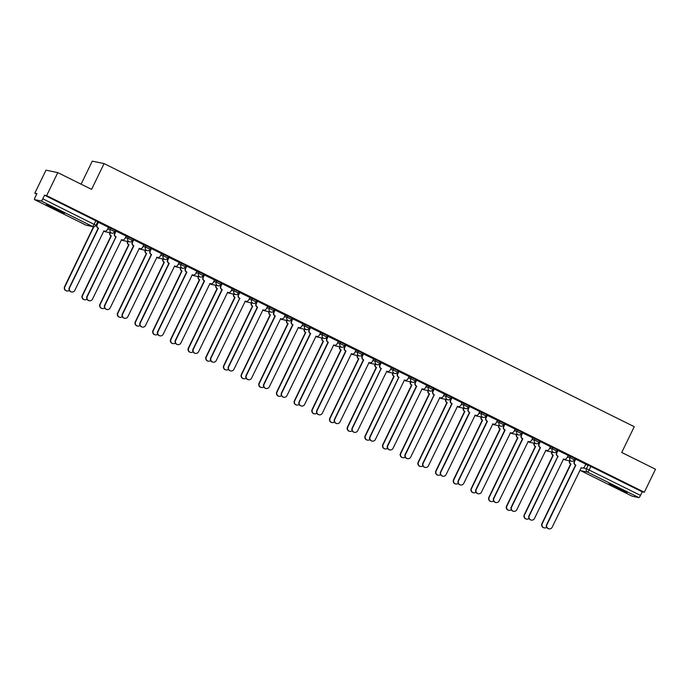 <?xml version="1.0" encoding="UTF-8"?>
<svg xmlns="http://www.w3.org/2000/svg" width="690" height="690" viewBox="0 0 690 690"><rect width="100%" height="100%" fill="white"/><g stroke="black" fill="none" stroke-linecap="round" stroke-linejoin="round"><path stroke-width="1.03" d="M53.587 208.63A10.031 0.466 -154.1 0 0 64.455 213.4A10.031 0.466 -154.1 0 0 57.27 209.398A10.031 0.466 -154.1 0 0 46.403 204.628A10.031 0.466 -154.1 0 0 53.587 208.63M616.161 487.813A10.031 0.466 -154.1 0 0 627.029 492.582A10.031 0.466 -154.1 0 0 619.844 488.58A10.031 0.466 -154.1 0 0 608.968 483.811A10.031 0.466 -154.1 0 0 616.161 487.813M115.351 230.469L110.814 228.226L110.202 229.494L114.73 231.745A2.57 2.527 -78.3 0 1 111.34 232.927A2.57 2.527 101.7 0 1 110.202 229.494L107.649 228.968M133.032 239.249L128.495 236.998L127.874 238.266L132.411 240.517A2.57 2.527 -78.3 0 1 129.021 241.707A2.57 2.527 101.7 0 1 127.874 238.266L125.33 237.739M150.705 248.021L146.177 245.769L145.555 247.037L150.092 249.288A2.57 2.527 -78.3 0 1 146.703 250.479A2.57 2.527 101.7 0 1 145.555 247.037L143.003 246.511M168.386 256.792L163.858 254.541L163.237 255.818L167.774 258.069A2.57 2.527 -78.3 0 1 164.384 259.25A2.57 2.527 101.7 0 1 163.237 255.818L160.684 255.283M186.067 265.564L181.53 263.313L180.918 264.589L185.446 266.84A2.57 2.527 -78.3 0 1 182.057 268.022A2.57 2.527 101.7 0 1 180.918 264.589L178.365 264.054M203.748 274.344L199.212 272.093L198.599 273.361L203.127 275.612A2.57 2.527 -78.3 0 1 199.738 276.802A2.57 2.527 101.7 0 1 198.599 273.361L196.046 272.835M221.43 283.116L216.893 280.865L216.272 282.132L220.809 284.384A2.57 2.527 -78.3 0 1 217.419 285.574A2.57 2.527 101.7 0 1 216.272 282.132L213.728 281.606M239.102 291.887L234.574 289.636L233.953 290.913L238.49 293.155A2.57 2.527 -78.3 0 1 235.1 294.345A2.57 2.527 101.7 0 1 233.953 290.913L231.4 290.378M256.784 300.659L252.255 298.408L251.634 299.684L256.171 301.935A2.57 2.527 -78.3 0 1 252.781 303.117A2.57 2.527 101.7 0 1 251.634 299.684L249.081 299.149M274.465 309.43L269.928 307.188L269.316 308.456L273.844 310.707A2.57 2.527 -78.3 0 1 270.454 311.897A2.57 2.527 101.7 0 1 269.316 308.456L266.763 307.93M292.146 318.211L287.609 315.96L286.997 317.228L291.525 319.479A2.57 2.527 -78.3 0 1 288.135 320.669A2.57 2.527 101.7 0 1 286.997 317.228L284.444 316.701M309.827 326.982L305.291 324.731L304.67 326.008L309.206 328.25A2.57 2.527 -78.3 0 1 305.817 329.44A2.57 2.527 101.7 0 1 304.67 326.008L302.125 325.473M327.5 335.754L322.972 333.503L322.351 334.779L326.887 337.031A2.57 2.527 -78.3 0 1 323.498 338.212A2.57 2.527 101.7 0 1 322.351 334.779L319.798 334.245M345.181 344.526L340.653 342.283L340.032 343.551L344.569 345.802A2.57 2.527 -78.3 0 1 341.179 346.992A2.57 2.527 101.7 0 1 340.032 343.551L337.479 343.025M362.862 353.306L358.326 351.055L357.713 352.323L362.241 354.574A2.57 2.527 -78.3 0 1 358.852 355.764A2.57 2.527 101.7 0 1 357.713 352.323L355.16 351.797M380.544 362.078L376.007 359.826L375.395 361.094L379.923 363.345A2.57 2.527 -78.3 0 1 376.533 364.536A2.57 2.527 101.7 0 1 375.395 361.094L372.841 360.568M398.225 370.849L393.688 368.598L393.067 369.875L397.604 372.126A2.57 2.527 -78.3 0 1 394.214 373.307A2.57 2.527 101.7 0 1 393.067 369.875L390.523 369.34M415.898 379.621L411.369 377.378L410.748 378.646L415.285 380.897A2.57 2.527 -78.3 0 1 411.896 382.079A2.57 2.527 101.7 0 1 410.748 378.646L408.195 378.111M433.579 388.401L429.051 386.15L428.43 387.418L432.966 389.669A2.57 2.527 -78.3 0 1 429.577 390.859A2.57 2.527 101.7 0 1 428.43 387.418L425.877 386.892M451.26 397.173L446.723 394.922L446.111 396.189L450.639 398.44A2.57 2.527 -78.3 0 1 447.249 399.631A2.57 2.527 101.7 0 1 446.111 396.189L443.558 395.663M468.941 405.944L464.405 403.693L463.792 404.97L468.32 407.212A2.57 2.527 -78.3 0 1 464.931 408.402A2.57 2.527 101.7 0 1 463.792 404.97L461.239 404.435M486.623 414.716L482.086 412.465L481.465 413.741L486.002 415.992A2.57 2.527 -78.3 0 1 482.612 417.174A2.57 2.527 101.7 0 1 481.465 413.741L478.92 413.207M504.295 423.488L499.767 421.245L499.146 422.513L503.683 424.764A2.57 2.527 -78.3 0 1 500.293 425.954A2.57 2.527 101.7 0 1 499.146 422.513L496.593 421.987M521.976 432.268L517.448 430.017L516.827 431.285L521.364 433.536A2.57 2.527 -78.3 0 1 517.974 434.726A2.57 2.527 101.7 0 1 516.827 431.285L514.274 430.758M539.658 441.039L535.121 438.788L534.509 440.065L539.037 442.307A2.57 2.527 -78.3 0 1 535.647 443.498A2.57 2.527 101.7 0 1 534.509 440.065L531.956 439.53M557.339 449.811L552.802 447.56L552.19 448.836L556.718 451.088A2.57 2.527 -78.3 0 1 553.328 452.269A2.57 2.527 101.7 0 1 552.19 448.836L549.637 448.302M575.02 458.583L570.483 456.34L569.862 457.608L574.399 459.859A2.57 2.527 -78.3 0 1 571.01 461.049A2.57 2.527 101.7 0 1 569.862 457.608L567.318 457.082M57.796 172.621L91.572 189.379L104.087 163.599L634.248 426.696L621.725 452.476L655.5 469.243L644.331 492.246L46.627 195.632L57.796 172.621L45.997 170.171L34.819 193.174L36.674 194.097M81.101 184.187L92.288 161.15L104.087 163.599M34.819 193.174L36.915 193.605L35.173 197.193A2.57 0.466 -63.6 0 0 34.5 199.6L41.202 200.988A2.57 0.466 -63.6 0 0 42.797 198.78L95.927 225.285M46.627 195.632L44.54 195.192L42.797 198.78M85.836 225.069A2.57 0.466 116.4 0 1 85.819 225.061A2.57 2.57 0 0 0 86.457 225.285A2.57 2.527 101.7 0 1 85.862 225.078A2.57 0.466 116.4 0 1 85.836 225.069L34.5 199.6A2.57 0.466 -63.6 0 0 34.517 199.6L85.862 225.078L92.538 226.467L41.202 200.988M585.612 464.577L588.165 465.112L586.422 468.691L640.501 495.394A2.57 0.466 116.4 0 1 638.906 497.611L632.23 496.222A2.57 0.466 116.4 0 1 632.204 496.214A2.57 0.466 116.4 0 1 632.187 496.196M640.501 495.394L642.243 491.815L644.331 492.246M585.801 464.198L575.684 459.152L574.235 461.541A2.57 2.527 -78.3 0 0 575.382 464.974L575.857 465.12L546.946 524.659A2.958 2.907 101.7 0 0 548.947 528.851A2.958 2.907 101.7 0 0 552.155 527.246L581.239 467.794A2.57 2.527 101.7 0 0 584.628 466.604L585.81 464.172M558.046 450.398L556.865 452.83A2.57 2.527 101.7 0 0 558.003 456.263L529.264 515.887A2.958 2.907 101.7 0 0 531.274 520.079A2.958 2.907 101.7 0 0 534.483 518.475L563.558 459.023A2.57 2.527 101.7 0 0 566.947 457.832L568.206 455.435L557.736 450.346M550.439 446.646L540.33 441.6L538.873 443.989A2.57 2.527 -78.3 0 0 540.02 447.43L540.494 447.577L511.583 507.116A2.958 2.907 101.7 0 0 513.593 511.307A2.958 2.907 101.7 0 0 516.801 509.703L545.876 450.251A2.57 2.527 101.7 0 0 549.266 449.061L550.448 446.628M532.758 437.874L522.373 432.794M515.085 429.102L504.968 424.057L503.519 426.446A2.57 2.527 -78.3 0 0 504.657 429.879L505.14 430.025L476.229 489.564A2.958 2.907 101.7 0 0 478.23 493.755A2.958 2.907 101.7 0 0 481.439 492.151L510.522 432.699A2.57 2.527 101.7 0 0 513.912 431.509L515.094 429.077M497.404 420.322L487.011 415.251M479.723 411.551L469.614 406.505L468.156 408.894A2.57 2.527 -78.3 0 0 469.304 412.335L469.778 412.482L440.867 472.02A2.958 2.907 101.7 0 0 442.877 476.212A2.958 2.907 101.7 0 0 446.085 474.608L475.16 415.156A2.57 2.527 101.7 0 0 478.55 413.966L479.731 411.533M462.041 402.779L451.933 397.733L450.475 400.122A2.57 2.527 -78.3 0 0 451.622 403.555L452.097 403.71L423.186 463.249A2.958 2.907 101.7 0 0 425.195 467.432A2.958 2.907 101.7 0 0 428.404 465.836L457.479 406.376A2.57 2.527 101.7 0 0 460.868 405.194L462.05 402.762M434.286 388.979L433.104 391.411A2.57 2.527 101.7 0 0 434.252 394.853L405.513 454.469A2.958 2.907 101.7 0 0 407.514 458.66A2.958 2.907 101.7 0 0 410.723 457.056L439.806 397.604A2.57 2.527 101.7 0 0 443.196 396.422L444.455 394.024L433.976 388.927M426.687 385.236L416.57 380.19L415.121 382.579A2.57 2.527 -78.3 0 0 416.26 386.012L416.743 386.159L387.832 445.697A2.958 2.907 101.7 0 0 389.833 449.889A2.958 2.907 101.7 0 0 393.041 448.284L422.125 388.832A2.57 2.527 101.7 0 0 425.514 387.642L426.696 385.21M398.923 371.436L397.742 373.868A2.57 2.527 101.7 0 0 398.889 377.301L370.151 436.925A2.958 2.907 101.7 0 0 372.152 441.117A2.958 2.907 101.7 0 0 375.36 439.513L404.444 380.061A2.57 2.527 101.7 0 0 407.833 378.87L409.092 376.473L398.613 371.375M381.251 362.655L380.069 365.088A2.57 2.527 101.7 0 0 381.208 368.529L352.469 428.154A2.958 2.907 101.7 0 0 354.479 432.345A2.958 2.907 101.7 0 0 357.687 430.741L386.762 371.28A2.57 2.527 101.7 0 0 390.152 370.099L391.411 367.701L380.932 362.604M373.644 358.912L363.259 353.832M355.962 350.14L345.578 345.06M338.29 341.36L327.897 336.289M320.609 332.589L310.215 327.509M302.927 323.817L292.534 318.737M285.246 315.045L274.862 309.965M267.565 306.265L257.456 301.228L256.007 303.609A2.57 2.527 -78.3 0 0 257.146 307.05L257.62 307.197L228.718 366.735A2.958 2.907 101.7 0 0 230.719 370.927A2.958 2.907 101.7 0 0 233.927 369.322L263.011 309.87A2.57 2.527 101.7 0 0 266.4 308.68L267.582 306.248M239.81 292.465L238.628 294.906A2.57 2.527 101.7 0 0 239.775 298.339L211.037 357.963A2.958 2.907 101.7 0 0 213.038 362.155A2.958 2.907 101.7 0 0 216.246 360.551L245.33 301.099A2.57 2.527 101.7 0 0 248.719 299.909L249.978 297.511L239.499 292.413M232.211 288.722L222.094 283.676L220.645 286.065A2.57 2.527 -78.3 0 0 221.792 289.498L222.266 289.653L193.355 349.192A2.958 2.907 101.7 0 0 195.356 353.375A2.958 2.907 101.7 0 0 198.565 351.771L227.648 292.319A2.57 2.527 101.7 0 0 231.038 291.137L232.22 288.705M214.53 279.95L204.137 274.87M196.848 271.179L186.74 266.133L185.282 268.522A2.57 2.527 -78.3 0 0 186.429 271.955L186.904 272.102L157.993 331.64A2.958 2.907 101.7 0 0 160.002 335.832A2.958 2.907 101.7 0 0 163.211 334.227L192.286 274.775A2.57 2.527 101.7 0 0 195.675 273.585L196.857 271.153M179.167 262.398L168.783 257.318M161.495 253.627L151.377 248.581L149.928 250.97A2.57 2.527 -78.3 0 0 151.067 254.412L151.55 254.558L122.639 314.097A2.958 2.907 101.7 0 0 124.64 318.28A2.958 2.907 101.7 0 0 127.848 316.684L156.932 257.223A2.57 2.527 101.7 0 0 160.322 256.042L161.503 253.61M143.813 244.855L133.696 239.81L132.247 242.199A2.57 2.527 -78.3 0 0 133.394 245.631L133.869 245.778L104.958 305.316A2.958 2.907 101.7 0 0 106.959 309.508A2.958 2.907 101.7 0 0 110.167 307.904L139.251 248.452A2.57 2.527 101.7 0 0 142.64 247.27L143.822 244.829M116.058 231.055L114.876 233.487A2.57 2.527 101.7 0 0 116.015 236.92L87.276 296.545A2.958 2.907 101.7 0 0 89.286 300.737A2.958 2.907 101.7 0 0 92.495 299.132L121.569 239.68A2.57 2.527 101.7 0 0 124.959 238.49L126.218 236.101L115.739 231.003M108.451 227.303L98.342 222.266L96.885 224.647A2.57 2.527 -78.3 0 0 98.032 228.088L98.506 228.235L69.595 287.773A2.958 2.907 101.7 0 0 71.605 291.965A2.958 2.907 101.7 0 0 74.813 290.361L103.888 230.909A2.57 2.527 101.7 0 0 107.278 229.718L108.459 227.286M108.261 227.691L110.814 228.226M125.942 236.463L128.495 236.998M143.624 245.243L146.177 245.769M161.305 254.015L163.858 254.541M178.986 262.787L181.53 263.313M196.659 271.558L199.212 272.093M214.34 280.33L216.893 280.865M232.021 289.11L234.574 289.636M249.702 297.882L252.255 298.408M267.384 306.653L269.928 307.188M285.056 315.425L287.609 315.96M302.738 324.205L305.291 324.731M320.419 332.977L322.972 333.503M338.1 341.748L340.653 342.283M355.781 350.52L358.326 351.055M373.454 359.3L376.007 359.826M391.135 368.072L393.688 368.598M408.816 376.844L411.369 377.378M426.498 385.615L429.051 386.15M444.179 394.387L446.723 394.922M461.852 403.167L464.405 403.693M479.533 411.939L482.086 412.465M497.214 420.71L499.767 421.245M514.895 429.482L517.448 430.017M532.577 438.262L535.121 438.788M550.249 447.034L552.802 447.56M567.93 455.805L570.483 456.34M574.917 460.127L574.434 459.885M44.54 195.192L97.669 221.697M642.243 491.815L588.165 465.112M557.235 451.355L556.752 451.113M539.563 442.583L539.071 442.342M521.882 433.812L521.39 433.57M504.2 425.031L503.717 424.79M486.519 416.26L486.036 416.018M468.838 407.488L468.355 407.247M451.165 398.716L450.673 398.475M433.484 389.945L432.992 389.703M415.803 381.165L415.32 380.923M398.121 372.393L397.638 372.152M380.44 363.621L379.957 363.38M362.768 354.85L362.276 354.608M345.086 346.07L344.595 345.828L345.233 344.526M327.405 337.298L326.922 337.056M309.724 328.526L309.241 328.285L309.87 326.982M292.043 319.755L291.56 319.513M274.37 310.974L273.878 310.733L274.517 309.43M256.689 302.203L256.197 301.961M239.007 293.431L238.524 293.19M221.326 284.66L220.843 284.418M203.645 275.888L203.162 275.646M185.972 267.108L185.481 266.866L186.119 265.564M168.291 258.336L167.799 258.095M150.61 249.564L150.127 249.323L150.756 248.021M132.929 240.793L132.446 240.551M115.247 232.013L114.764 231.771M97.575 223.241L97.083 222.999M575.719 459.169L574.546 461.601A2.57 2.527 101.7 0 0 575.684 465.043L575.857 465.12M581.834 468.001L581.532 467.941A2.57 2.527 -78.3 0 1 581.032 467.777M548.947 528.851L548.645 528.79A2.958 2.907 -78.3 0 1 546.635 524.598L575.546 465.06M569.716 460.86A2.57 2.527 101.7 0 0 570.966 464.06L542.228 523.675A2.958 2.907 101.7 0 0 546.661 527.264M544.229 527.867L543.918 527.807A2.958 2.907 -78.3 0 1 541.917 523.615L570.656 463.991A2.57 2.527 -78.3 0 1 569.414 460.799M558.176 456.349L557.701 456.202A2.57 2.527 -78.3 0 1 556.554 452.761L557.744 450.32M564.161 459.23L563.851 459.161A2.57 2.527 -78.3 0 1 563.359 459.005M531.274 520.079L530.964 520.01A2.958 2.907 -78.3 0 1 528.963 515.827L557.865 456.288M540.365 441.617L539.183 444.058A2.57 2.527 101.7 0 0 540.33 447.491L540.494 447.577M546.48 450.458L546.17 450.389A2.57 2.527 -78.3 0 1 545.678 450.234M513.593 511.307L513.282 511.238A2.958 2.907 -78.3 0 1 511.281 507.047L540.192 447.508M552.043 452.088A2.57 2.527 101.7 0 0 553.285 455.279L524.547 514.904A2.958 2.907 101.7 0 0 528.98 518.483M526.548 519.096L526.246 519.035A2.958 2.907 -78.3 0 1 524.236 514.843L552.975 455.219A2.57 2.527 -78.3 0 1 551.733 452.019M534.362 443.316A2.57 2.527 101.7 0 0 535.604 446.508L506.865 506.132A2.958 2.907 101.7 0 0 511.299 509.712M508.866 510.324L508.565 510.255A2.958 2.907 -78.3 0 1 506.555 506.072L535.302 446.447A2.57 2.527 -78.3 0 1 534.051 443.247M522.684 432.846L521.502 435.278A2.57 2.527 101.7 0 0 522.649 438.719L522.339 438.65A2.57 2.527 -78.3 0 1 521.2 435.218L522.382 432.777M522.813 438.805L493.911 498.335A2.958 2.907 101.7 0 0 495.912 502.527A2.958 2.907 101.7 0 0 499.12 500.923L528.204 441.471A2.57 2.527 101.7 0 0 528.799 441.678L528.488 441.617A2.57 2.527 -78.3 0 1 527.997 441.462M495.912 502.527L495.601 502.467A2.958 2.907 -78.3 0 1 493.6 498.275L522.511 438.737M528.799 441.678A2.57 2.527 101.7 0 0 531.593 440.289L532.775 437.857M505.002 424.074L503.821 426.506A2.57 2.527 101.7 0 0 504.968 429.948L505.14 430.025M511.118 432.906L510.816 432.846A2.57 2.527 -78.3 0 1 510.315 432.682M478.23 493.755L477.929 493.695A2.958 2.907 -78.3 0 1 475.919 489.503L504.83 429.965M487.321 415.302L486.139 417.735A2.57 2.527 101.7 0 0 487.287 421.167L486.985 421.107A2.57 2.527 -78.3 0 1 485.838 417.666L487.019 415.225M487.459 421.254L458.548 480.792A2.958 2.907 101.7 0 0 460.549 484.984A2.958 2.907 101.7 0 0 463.758 483.38L492.841 423.927A2.57 2.527 101.7 0 0 493.436 424.134L493.134 424.065A2.57 2.527 -78.3 0 1 492.634 423.91M460.549 484.984L460.247 484.923A2.958 2.907 -78.3 0 1 458.238 480.732L487.149 421.193M493.436 424.134A2.57 2.527 101.7 0 0 496.231 422.737L497.412 420.305M516.681 434.536A2.57 2.527 101.7 0 0 517.923 437.736L489.184 497.361A2.958 2.907 101.7 0 0 493.617 500.94M491.194 501.552L490.883 501.483A2.958 2.907 -78.3 0 1 488.882 497.292L517.621 437.676A2.57 2.527 -78.3 0 1 516.37 434.476M498.999 425.764A2.57 2.527 101.7 0 0 500.25 428.964L471.503 488.58A2.958 2.907 101.7 0 0 475.936 492.168M473.513 492.772L473.202 492.712A2.958 2.907 -78.3 0 1 471.201 488.52L499.94 428.895A2.57 2.527 -78.3 0 1 498.698 425.704M481.318 416.993A2.57 2.527 101.7 0 0 482.569 420.193L453.83 479.809A2.958 2.907 101.7 0 0 458.264 483.388M455.831 484L455.521 483.94A2.958 2.907 -78.3 0 1 453.52 479.748L482.258 420.124A2.57 2.527 -78.3 0 1 481.016 416.924M469.649 406.531L468.467 408.963A2.57 2.527 101.7 0 0 469.605 412.396L469.778 412.482M475.764 415.363L475.453 415.294A2.57 2.527 -78.3 0 1 474.962 415.139L475.16 415.156M442.877 476.212L442.566 476.143A2.958 2.907 -78.3 0 1 440.565 471.951L469.467 412.422M463.645 408.221A2.57 2.527 101.7 0 0 464.888 411.413L436.149 471.037A2.958 2.907 101.7 0 0 440.582 474.616M438.15 475.229L437.848 475.16A2.958 2.907 -78.3 0 1 435.839 470.977L464.577 411.352A2.57 2.527 -78.3 0 1 463.335 408.152M451.967 397.751L450.786 400.183A2.57 2.527 101.7 0 0 451.933 403.624L452.097 403.71M458.082 406.582L457.772 406.522A2.57 2.527 -78.3 0 1 457.28 406.367M425.195 467.432L424.885 467.372A2.958 2.907 -78.3 0 1 422.884 463.18L451.795 403.641M445.964 399.441A2.57 2.527 101.7 0 0 447.206 402.641L418.468 462.266A2.958 2.907 101.7 0 0 422.901 465.845M420.469 466.457L420.167 466.388A2.958 2.907 -78.3 0 1 418.157 462.197L446.904 402.581A2.57 2.527 -78.3 0 1 445.654 399.381M434.415 394.93L433.941 394.784A2.57 2.527 -78.3 0 1 432.803 391.351L433.984 388.91M440.401 397.811L440.091 397.751A2.57 2.527 -78.3 0 1 439.599 397.587L439.806 397.604M407.514 458.66L407.204 458.6A2.958 2.907 -78.3 0 1 405.203 454.408L434.114 394.87M428.283 390.669A2.57 2.527 101.7 0 0 429.525 393.869L400.787 453.494A2.958 2.907 101.7 0 0 405.22 457.073M402.796 457.677L402.486 457.617A2.958 2.907 -78.3 0 1 400.485 453.425L429.223 393.8A2.57 2.527 -78.3 0 1 427.973 390.609M416.605 380.207L415.423 382.639A2.57 2.527 101.7 0 0 416.57 386.072L416.743 386.159M422.72 389.039L422.418 388.979A2.57 2.527 -78.3 0 1 421.918 388.815M389.833 449.889L389.531 449.828A2.958 2.907 -78.3 0 1 387.521 445.636L416.432 386.098M410.602 381.898A2.57 2.527 101.7 0 0 411.852 385.098L383.105 444.714A2.958 2.907 101.7 0 0 387.538 448.302M385.115 448.905L384.804 448.845A2.958 2.907 -78.3 0 1 382.803 444.653L411.542 385.029A2.57 2.527 -78.3 0 1 410.3 381.837M399.062 377.387L398.587 377.24A2.57 2.527 -78.3 0 1 397.44 373.799L398.622 371.358M405.039 380.268L404.737 380.199A2.57 2.527 -78.3 0 1 404.237 380.043M372.152 441.117L371.85 441.048A2.958 2.907 -78.3 0 1 369.84 436.856L398.751 377.327M381.38 368.615L380.906 368.469A2.57 2.527 -78.3 0 1 379.759 365.027L380.949 362.586M387.366 371.487L387.055 371.427A2.57 2.527 -78.3 0 1 386.564 371.272L386.762 371.28M354.479 432.345L354.168 432.276A2.958 2.907 -78.3 0 1 352.167 428.085L381.07 368.546M363.57 353.884L362.388 356.316A2.57 2.527 101.7 0 0 363.535 359.757L363.225 359.688A2.57 2.527 -78.3 0 1 362.078 356.256L363.268 353.815M363.699 359.844L334.788 419.373A2.958 2.907 101.7 0 0 336.798 423.565A2.958 2.907 101.7 0 0 340.006 421.961L369.081 362.509A2.57 2.527 101.7 0 0 369.685 362.716L369.374 362.655A2.57 2.527 -78.3 0 1 368.883 362.491M336.798 423.565L336.487 423.505A2.958 2.907 -78.3 0 1 334.486 419.313L363.397 359.775M369.685 362.716A2.57 2.527 101.7 0 0 372.471 361.327L373.652 358.886M345.888 345.112L344.707 347.544A2.57 2.527 101.7 0 0 345.854 350.977L345.543 350.917A2.57 2.527 -78.3 0 1 344.405 347.484L345.587 345.035M352.004 353.944L351.693 353.884A2.57 2.527 -78.3 0 1 351.201 353.72L351.408 353.737A2.57 2.527 101.7 0 0 354.798 352.547L355.98 350.115M346.018 351.063L317.115 410.602A2.958 2.907 101.7 0 0 319.116 414.794L318.806 414.733A2.958 2.907 -78.3 0 1 316.805 410.541L345.716 351.003M319.116 414.794A2.958 2.907 101.7 0 0 322.325 413.189L351.408 353.737M328.207 336.341L327.026 338.773A2.57 2.527 101.7 0 0 328.173 342.206L327.862 342.145A2.57 2.527 -78.3 0 1 326.724 338.704L327.905 336.263M328.345 342.292L299.434 401.83A2.958 2.907 101.7 0 0 301.435 406.022A2.958 2.907 101.7 0 0 304.644 404.418L333.727 344.966A2.57 2.527 101.7 0 0 334.322 345.173L334.02 345.103A2.57 2.527 -78.3 0 1 333.52 344.948M301.435 406.022L301.133 405.953A2.958 2.907 -78.3 0 1 299.124 401.77L328.035 342.231M334.322 345.173A2.57 2.527 101.7 0 0 337.117 343.775L338.298 341.343M310.526 327.56L309.344 330.001A2.57 2.527 101.7 0 0 310.491 333.434L310.19 333.373A2.57 2.527 -78.3 0 1 309.042 329.932L310.224 327.491M316.641 336.401L316.339 336.332A2.57 2.527 -78.3 0 1 315.839 336.177L316.046 336.194A2.57 2.527 101.7 0 0 319.436 335.004L320.617 332.571M310.664 333.52L281.753 393.059A2.958 2.907 101.7 0 0 283.754 397.25L283.452 397.181A2.958 2.907 -78.3 0 1 281.442 392.99L310.353 333.451M283.754 397.25A2.958 2.907 101.7 0 0 286.962 395.646L316.046 336.194M392.921 373.126A2.57 2.527 101.7 0 0 394.171 376.317L365.433 435.942A2.958 2.907 101.7 0 0 369.866 439.521M367.434 440.134L367.123 440.073A2.958 2.907 -78.3 0 1 365.122 435.882L393.861 376.257A2.57 2.527 -78.3 0 1 392.619 373.057M375.248 364.346A2.57 2.527 101.7 0 0 376.49 367.546L347.751 427.17A2.958 2.907 101.7 0 0 352.185 430.75M349.752 431.362L349.451 431.293A2.958 2.907 -78.3 0 1 347.441 427.101L376.179 367.485A2.57 2.527 -78.3 0 1 374.937 364.286M357.567 355.574A2.57 2.527 101.7 0 0 358.809 358.774L330.07 418.399A2.958 2.907 101.7 0 0 334.503 421.978M332.071 422.582L331.769 422.522A2.958 2.907 -78.3 0 1 329.76 418.33L358.507 358.714A2.57 2.527 -78.3 0 1 357.256 355.514M339.885 346.803A2.57 2.527 101.7 0 0 341.127 350.003L312.389 409.619A2.958 2.907 101.7 0 0 316.822 413.207M314.399 413.81L314.088 413.75A2.958 2.907 -78.3 0 1 312.087 409.558L340.826 349.934A2.57 2.527 -78.3 0 1 339.575 346.742M322.204 338.031A2.57 2.527 101.7 0 0 323.455 341.222L294.708 400.847A2.958 2.907 101.7 0 0 299.141 404.426M296.717 405.039L296.407 404.978A2.958 2.907 -78.3 0 1 294.406 400.787L323.144 341.162A2.57 2.527 -78.3 0 1 321.902 337.962M304.523 329.259A2.57 2.527 101.7 0 0 305.774 332.451L277.035 392.075A2.958 2.907 101.7 0 0 281.468 395.655M279.036 396.267L278.726 396.198A2.958 2.907 -78.3 0 1 276.724 392.015L305.463 332.39A2.57 2.527 -78.3 0 1 304.221 329.19M292.853 318.789L291.672 321.221A2.57 2.527 101.7 0 0 292.81 324.662L292.508 324.593A2.57 2.527 -78.3 0 1 291.361 321.161L292.551 318.72M292.983 324.748L264.072 384.278A2.958 2.907 101.7 0 0 266.081 388.47A2.958 2.907 101.7 0 0 269.29 386.866L298.365 327.414A2.57 2.527 101.7 0 0 298.968 327.621L298.658 327.56A2.57 2.527 -78.3 0 1 298.166 327.405M266.081 388.47L265.771 388.41A2.958 2.907 -78.3 0 1 263.77 384.218L292.672 324.68M298.968 327.621A2.57 2.527 101.7 0 0 301.754 326.232L302.936 323.8M286.85 320.479A2.57 2.527 101.7 0 0 288.092 323.679L259.354 383.304A2.958 2.907 101.7 0 0 263.787 386.883M261.355 387.495L261.053 387.426A2.958 2.907 -78.3 0 1 259.043 383.235L287.782 323.619A2.57 2.527 -78.3 0 1 286.54 320.419M275.172 310.017L273.99 312.449A2.57 2.527 101.7 0 0 275.137 315.891L274.827 315.822A2.57 2.527 -78.3 0 1 273.68 312.389L274.87 309.939M281.287 318.849L280.977 318.789A2.57 2.527 -78.3 0 1 280.485 318.625L280.683 318.642A2.57 2.527 101.7 0 0 284.073 317.452L285.255 315.02M275.301 315.968L246.39 375.507A2.958 2.907 101.7 0 0 248.4 379.698L248.089 379.638A2.958 2.907 -78.3 0 1 246.089 375.446L275 315.908M248.4 379.698A2.958 2.907 101.7 0 0 251.609 378.094L280.683 318.642M269.169 311.707A2.57 2.527 101.7 0 0 270.411 314.907L241.673 374.523A2.958 2.907 101.7 0 0 246.106 378.111M243.673 378.715L243.372 378.655A2.958 2.907 -78.3 0 1 241.362 374.463L270.109 314.838A2.57 2.527 -78.3 0 1 268.859 311.647M257.491 301.245L256.309 303.678A2.57 2.527 101.7 0 0 257.456 307.11L257.62 307.197M263.606 310.077L263.295 310.008A2.57 2.527 -78.3 0 1 262.804 309.853M230.719 370.927L230.408 370.858A2.958 2.907 -78.3 0 1 228.407 366.675L257.318 307.136M251.488 302.936A2.57 2.527 101.7 0 0 252.73 306.136L223.991 365.752A2.958 2.907 101.7 0 0 228.424 369.331M226.001 369.944L225.69 369.883A2.958 2.907 -78.3 0 1 223.689 365.691L252.428 306.067A2.57 2.527 -78.3 0 1 251.177 302.867M239.947 298.425L239.464 298.278A2.57 2.527 -78.3 0 1 238.326 294.837L239.508 292.396M245.925 301.306L245.623 301.237A2.57 2.527 -78.3 0 1 245.123 301.082M213.038 362.155L212.736 362.086A2.958 2.907 -78.3 0 1 210.726 357.894L239.637 298.356M233.806 294.164A2.57 2.527 101.7 0 0 235.057 297.356L206.31 356.98A2.958 2.907 101.7 0 0 210.743 360.56M208.32 361.172L208.009 361.103A2.958 2.907 -78.3 0 1 206.008 356.92L234.747 297.295A2.57 2.527 -78.3 0 1 233.505 294.095M222.128 283.694L220.947 286.126A2.57 2.527 101.7 0 0 222.094 289.567L222.266 289.653M228.243 292.526L227.941 292.465A2.57 2.527 -78.3 0 1 227.441 292.31L227.648 292.319M195.356 353.375L195.054 353.315A2.958 2.907 -78.3 0 1 193.045 349.123L221.956 289.584M216.125 285.384A2.57 2.527 101.7 0 0 217.376 288.584L188.637 348.209A2.958 2.907 101.7 0 0 193.071 351.788M190.638 352.4L190.328 352.331A2.958 2.907 -78.3 0 1 188.327 348.139L217.065 288.524A2.57 2.527 -78.3 0 1 215.823 285.324M204.456 274.922L203.274 277.354A2.57 2.527 101.7 0 0 204.413 280.796L204.111 280.727A2.57 2.527 -78.3 0 1 202.964 277.294L204.154 274.853M204.585 280.873L175.674 340.412A2.958 2.907 101.7 0 0 177.684 344.603A2.958 2.907 101.7 0 0 180.892 342.999L209.967 283.547A2.57 2.527 101.7 0 0 210.571 283.754L210.26 283.694A2.57 2.527 -78.3 0 1 209.769 283.53M177.684 344.603L177.373 344.543A2.958 2.907 -78.3 0 1 175.372 340.351L204.275 280.813M210.571 283.754A2.57 2.527 101.7 0 0 213.357 282.357L214.538 279.924M198.453 276.612A2.57 2.527 101.7 0 0 199.695 279.812L170.956 339.437A2.958 2.907 101.7 0 0 175.389 343.016M172.957 343.62L172.655 343.56A2.958 2.907 -78.3 0 1 170.646 339.368L199.384 279.743A2.57 2.527 -78.3 0 1 198.142 276.552M186.774 266.15L185.593 268.582A2.57 2.527 101.7 0 0 186.731 272.015L186.904 272.102M192.889 274.982L192.579 274.922A2.57 2.527 -78.3 0 1 192.087 274.758L192.286 274.775M160.002 335.832L159.692 335.771A2.958 2.907 -78.3 0 1 157.691 331.579L186.602 272.041M180.771 267.841A2.57 2.527 101.7 0 0 182.013 271.041L153.275 330.657A2.958 2.907 101.7 0 0 157.708 334.245M155.276 334.848L154.974 334.788A2.958 2.907 -78.3 0 1 152.964 330.596L181.712 270.972A2.57 2.527 -78.3 0 1 180.461 267.772M169.093 257.379L167.912 259.811A2.57 2.527 101.7 0 0 169.059 263.244L168.748 263.183A2.57 2.527 -78.3 0 1 167.601 259.742L168.791 257.301M169.222 263.33L140.32 322.868A2.958 2.907 101.7 0 0 142.321 327.06A2.958 2.907 101.7 0 0 145.53 325.456L174.613 266.004A2.57 2.527 101.7 0 0 175.208 266.211L174.898 266.142A2.57 2.527 -78.3 0 1 174.406 265.986M142.321 327.06L142.011 326.991A2.958 2.907 -78.3 0 1 140.01 322.799L168.921 263.269M175.208 266.211A2.57 2.527 101.7 0 0 178.003 264.813L179.176 262.381M163.09 259.069A2.57 2.527 101.7 0 0 164.332 262.26L135.594 321.885A2.958 2.907 101.7 0 0 140.027 325.464M137.603 326.077L137.293 326.016A2.958 2.907 -78.3 0 1 135.292 321.825L164.03 262.2A2.57 2.527 -78.3 0 1 162.78 259M151.412 248.598L150.23 251.031A2.57 2.527 101.7 0 0 151.377 254.472L151.55 254.558M157.527 257.43L157.225 257.37A2.57 2.527 -78.3 0 1 156.725 257.215M124.64 318.28L124.338 318.219A2.958 2.907 -78.3 0 1 122.328 314.028L151.239 254.489M145.409 250.289A2.57 2.527 101.7 0 0 146.66 253.489L117.912 313.113A2.958 2.907 101.7 0 0 122.346 316.693M119.922 317.305L119.612 317.236A2.958 2.907 -78.3 0 1 117.611 313.044L146.349 253.428A2.57 2.527 -78.3 0 1 145.107 250.229M133.731 239.827L132.549 242.259A2.57 2.527 101.7 0 0 133.696 245.7L133.869 245.778M139.846 248.659L139.544 248.598A2.57 2.527 -78.3 0 1 139.044 248.435M106.959 309.508L106.657 309.448A2.958 2.907 -78.3 0 1 104.647 305.256L133.558 245.718M127.728 241.517A2.57 2.527 101.7 0 0 128.978 244.717L100.24 304.342A2.958 2.907 101.7 0 0 104.673 307.921M102.241 308.525L101.93 308.464A2.958 2.907 -78.3 0 1 99.929 304.273L128.668 244.657A2.57 2.527 -78.3 0 1 127.426 241.457M116.187 237.006L115.713 236.86A2.57 2.527 -78.3 0 1 114.566 233.427L115.756 230.978M122.173 239.887L121.863 239.827A2.57 2.527 -78.3 0 1 121.371 239.663M89.286 300.737L88.975 300.676A2.958 2.907 -78.3 0 1 86.975 296.484L115.877 236.946M110.055 232.746A2.57 2.527 101.7 0 0 111.297 235.946L82.559 295.562A2.958 2.907 101.7 0 0 86.992 299.149M84.56 299.753L84.258 299.693A2.958 2.907 -78.3 0 1 82.248 295.501L110.987 235.877A2.57 2.527 -78.3 0 1 109.745 232.685M98.377 222.284L97.195 224.716A2.57 2.527 101.7 0 0 98.334 228.148L98.506 228.235M104.492 231.115L104.181 231.047A2.57 2.527 -78.3 0 1 103.69 230.891M71.605 291.965L71.294 291.896A2.958 2.907 -78.3 0 1 69.293 287.713L98.204 228.174M92.891 226.622A2.57 2.527 101.7 0 0 93.616 227.165L64.877 286.79A2.958 2.907 101.7 0 0 69.311 290.369M66.878 290.982L66.576 290.921A2.958 2.907 -78.3 0 1 64.567 286.73L93.314 227.105A2.57 2.527 -78.3 0 1 92.581 226.562M582.964 467.975L586.422 468.691A2.57 2.527 -78.3 0 0 587.57 472.132L580.885 470.744L632.23 496.222M638.906 497.611L587.57 472.132A2.57 0.466 -63.6 0 0 589.165 469.916L590.899 466.337M563.583 459.091A2.57 2.527 101.7 0 0 564.929 459.868A2.57 2.57 0 0 1 563.558 459.083M545.911 450.32A2.57 2.527 101.7 0 0 547.248 451.088A2.57 2.57 0 0 1 545.876 450.311M528.23 441.548A2.57 2.527 101.7 0 0 529.566 442.316A2.57 2.57 0 0 1 528.195 441.54M510.548 432.777A2.57 2.527 101.7 0 0 511.894 433.544A2.57 2.57 0 0 1 510.514 432.759M492.867 423.996A2.57 2.527 101.7 0 0 494.213 424.773A2.57 2.57 0 0 1 492.841 423.988M475.186 415.225A2.57 2.527 101.7 0 0 476.531 415.992A2.57 2.57 0 0 1 475.16 415.216M457.513 406.453A2.57 2.527 101.7 0 0 458.85 407.221A2.57 2.57 0 0 1 457.479 406.445M439.832 397.682A2.57 2.527 101.7 0 0 441.169 398.449A2.57 2.57 0 0 1 439.797 397.664M422.151 388.901A2.57 2.527 101.7 0 0 423.496 389.678A2.57 2.57 0 0 1 422.116 388.893M404.469 380.13A2.57 2.527 101.7 0 0 405.815 380.897A2.57 2.57 0 0 1 404.444 380.121M386.788 371.358A2.57 2.527 101.7 0 0 388.134 372.126A2.57 2.57 0 0 1 386.762 371.349M369.115 362.586A2.57 2.527 101.7 0 0 370.452 363.354A2.57 2.57 0 0 1 369.081 362.578M351.434 353.806A2.57 2.527 101.7 0 0 352.771 354.582A2.57 2.57 0 0 1 351.4 353.798M333.753 345.035A2.57 2.527 101.7 0 0 335.099 345.811A2.57 2.57 0 0 1 333.719 345.026M316.072 336.263A2.57 2.527 101.7 0 0 317.417 337.031A2.57 2.57 0 0 1 316.046 336.254M298.39 327.491A2.57 2.527 101.7 0 0 299.736 328.259A2.57 2.57 0 0 1 298.365 327.483M280.718 318.72A2.57 2.527 101.7 0 0 282.055 319.487A2.57 2.57 0 0 1 280.683 318.702M263.037 309.939A2.57 2.527 101.7 0 0 264.373 310.716A2.57 2.57 0 0 1 263.002 309.931M245.355 301.168A2.57 2.527 101.7 0 0 246.701 301.935A2.57 2.57 0 0 1 245.321 301.159M227.674 292.396A2.57 2.527 101.7 0 0 229.02 293.164A2.57 2.57 0 0 1 227.648 292.387M209.993 283.625A2.57 2.527 101.7 0 0 211.338 284.392A2.57 2.57 0 0 1 209.967 283.607M192.32 274.844A2.57 2.527 101.7 0 0 193.657 275.62A2.57 2.57 0 0 1 192.286 274.836M174.639 266.073A2.57 2.527 101.7 0 0 175.976 266.84A2.57 2.57 0 0 1 174.605 266.064M156.958 257.301A2.57 2.527 101.7 0 0 158.303 258.069A2.57 2.57 0 0 1 156.923 257.292M139.276 248.529A2.57 2.527 101.7 0 0 140.622 249.297A2.57 2.57 0 0 1 139.251 248.521M121.595 239.749A2.57 2.527 101.7 0 0 122.941 240.525A2.57 2.57 0 0 1 121.569 239.74M103.923 230.978A2.57 2.527 101.7 0 0 105.26 231.745A2.57 2.57 0 0 1 103.888 230.969M95.876 220.671L94.133 224.259A2.57 0.466 -63.6 0 1 92.538 226.467A2.57 2.527 101.7 0 0 93.141 226.674A2.57 2.57 0 0 0 95.979 225.285L97.721 221.697M579.962 469.985A2.57 2.57 0 0 0 580.868 470.735A2.57 0.466 116.4 0 0 580.885 470.744A2.57 2.527 -78.3 0 1 579.971 469.968M115.394 230.469L114.782 231.745A2.57 2.57 0 0 1 111.944 233.142L105.26 231.745M133.075 239.249L132.463 240.517A2.57 2.57 0 0 1 129.617 241.914L122.941 240.525M168.438 256.792L167.817 258.06A2.57 2.57 0 0 1 164.979 259.457L158.303 258.069M203.792 274.335L203.179 275.612A2.57 2.57 0 0 1 200.342 277.009L193.657 275.62M221.473 283.116L220.86 284.384A2.57 2.57 0 0 1 218.014 285.781L211.338 284.392M239.154 291.887L238.533 293.155A2.57 2.57 0 0 1 235.695 294.552L229.02 293.164M256.835 300.659L256.214 301.935A2.57 2.57 0 0 1 253.377 303.324L246.701 301.935M292.189 318.211L291.577 319.479A2.57 2.57 0 0 1 288.739 320.876L282.055 319.487M327.552 335.754L326.931 337.031A2.57 2.57 0 0 1 324.093 338.419L317.417 337.031M362.914 353.306L362.293 354.574A2.57 2.57 0 0 1 359.456 355.971L352.771 354.582M380.587 362.078L379.974 363.345A2.57 2.57 0 0 1 377.137 364.743L370.452 363.354M398.268 370.849L397.656 372.117A2.57 2.57 0 0 1 394.809 373.514L388.134 372.126M415.949 379.621L415.328 380.897A2.57 2.57 0 0 1 412.491 382.286L405.815 380.897M433.631 388.392L433.01 389.669A2.57 2.57 0 0 1 430.172 391.066L423.496 389.678M451.312 397.173L450.691 398.44A2.57 2.57 0 0 1 447.853 399.838L441.169 398.449M468.984 405.944L468.372 407.212A2.57 2.57 0 0 1 465.534 408.609L458.85 407.221M486.666 414.716L486.053 415.992A2.57 2.57 0 0 1 483.207 417.381L476.531 415.992M504.347 423.488L503.726 424.764A2.57 2.57 0 0 1 500.888 426.161L494.213 424.773M522.028 432.268L521.407 433.536A2.57 2.57 0 0 1 518.57 434.933L511.894 433.544M539.709 441.039L539.088 442.307A2.57 2.57 0 0 1 536.251 443.705L529.566 442.316M557.382 449.811L556.77 451.088A2.57 2.57 0 0 1 553.932 452.476L547.248 451.088M575.063 458.583L574.451 459.859A2.57 2.57 0 0 1 571.605 461.256L564.929 459.868M335.099 345.811L341.774 347.199A2.57 2.57 0 0 0 344.612 345.802M299.736 328.259L306.412 329.647A2.57 2.57 0 0 0 309.258 328.25M264.373 310.716L271.058 312.104A2.57 2.57 0 0 0 273.896 310.707M175.976 266.84L182.66 268.229A2.57 2.57 0 0 0 185.498 266.84M140.622 249.297L147.298 250.686A2.57 2.57 0 0 0 150.135 249.288M86.457 225.285L93.141 226.674M580.868 470.735L632.204 496.214"/></g></svg>
